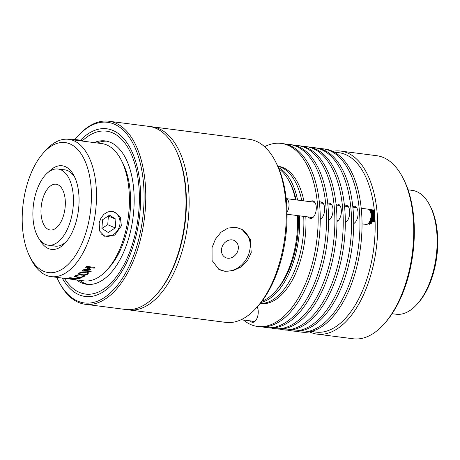 <?xml version="1.0" encoding="UTF-8"?>
<svg xmlns="http://www.w3.org/2000/svg" width="460" height="460" viewBox="0 0 460 460"><rect width="100%" height="100%" fill="white"/><g stroke="black" fill="none" stroke-linecap="round" stroke-linejoin="round"><path stroke-width="0.69" d="M39.249 239.079A38.393 19.849 -82.7 0 0 48.254 245.186A38.393 19.849 -82.7 0 0 72.841 209.639A38.393 19.849 -82.7 0 0 58.052 169.033A38.393 19.849 -82.7 0 0 35.345 195.034A38.393 19.849 -82.7 0 0 39.249 239.079M44.798 226.32A23.069 11.925 -82.7 0 0 50.209 229.988A23.069 11.925 -82.7 0 0 64.981 208.627A23.069 11.925 -82.7 0 0 56.097 184.224A23.069 11.925 -82.7 0 0 42.452 199.853A23.069 11.925 -82.7 0 0 44.798 226.32M353.878 222.83A69.213 35.782 97.3 0 1 353.907 223.462M355.546 206.597A8.861 4.583 -82.7 0 0 354.815 206.931A8.861 4.583 -82.7 0 0 354.217 207.362M352.814 206.609A8.861 4.583 97.3 0 1 354.534 206.23A8.861 4.583 97.3 0 1 358.075 213.888A8.861 4.583 97.3 0 1 354.079 223.364A8.861 4.583 97.3 0 1 353.683 223.571M319.809 148.586A92.287 47.708 97.3 0 1 322.966 148.787A92.287 47.708 97.3 0 1 359.892 228.62A92.287 47.708 97.3 0 1 318.216 327.336A92.287 47.708 97.3 0 1 299.408 331.85A92.287 47.708 97.3 0 1 296.297 331.246M322.966 148.787L325.059 149.057A92.287 47.708 97.3 0 1 361.98 228.89A92.287 47.708 97.3 0 1 320.304 327.6A92.287 47.708 97.3 0 1 301.495 332.12L299.408 331.85M345.517 221.755A69.213 35.782 97.3 0 1 345.546 222.387A69.213 35.782 97.3 0 0 345.517 221.755M347.191 205.522A8.861 4.583 -82.7 0 0 346.46 205.856A8.861 4.583 -82.7 0 0 345.862 206.287M344.454 205.534A8.861 4.583 97.3 0 1 346.179 205.148A8.861 4.583 97.3 0 1 349.721 212.813A8.861 4.583 97.3 0 1 345.719 222.289A8.861 4.583 97.3 0 1 345.328 222.496M311.449 147.511A92.287 47.708 97.3 0 1 314.611 147.712A92.287 47.708 97.3 0 1 351.532 227.545A92.287 47.708 97.3 0 1 309.856 326.255A92.287 47.708 97.3 0 1 291.048 330.774A92.287 47.708 97.3 0 1 287.943 330.171M314.611 147.712L316.698 147.982A92.287 47.708 97.3 0 1 353.625 227.815A92.287 47.708 97.3 0 1 311.949 326.525A92.287 47.708 97.3 0 1 293.135 331.045L291.048 330.774M337.163 220.679A69.213 35.782 97.3 0 1 337.191 221.312A69.213 35.782 97.3 0 0 337.163 220.679M338.836 204.447A8.861 4.583 -82.7 0 0 338.1 204.78A8.861 4.583 -82.7 0 0 337.502 205.212M336.099 204.458A8.861 4.583 97.3 0 1 337.818 204.073A8.861 4.583 97.3 0 1 341.366 211.738A8.861 4.583 97.3 0 1 337.364 221.214A8.861 4.583 97.3 0 1 336.967 221.421M303.094 146.435A92.287 47.708 97.3 0 1 306.256 146.636A92.287 47.708 97.3 0 1 343.177 226.469A92.287 47.708 97.3 0 1 301.501 325.18A92.287 47.708 97.3 0 1 282.693 329.699A92.287 47.708 97.3 0 1 279.582 329.096M306.256 146.636L308.344 146.907A92.287 47.708 97.3 0 1 345.264 226.74A92.287 47.708 97.3 0 1 303.589 325.45A92.287 47.708 97.3 0 1 284.78 329.969L282.693 329.699M328.802 219.604A69.213 35.782 97.3 0 1 328.831 220.236A69.213 35.782 97.3 0 0 328.802 219.604M330.475 203.372A8.861 4.583 -82.7 0 0 329.745 203.705A8.861 4.583 -82.7 0 0 329.147 204.136M327.738 203.383A8.861 4.583 97.3 0 1 329.464 202.998A8.861 4.583 97.3 0 1 333.005 210.663A8.861 4.583 97.3 0 1 329.003 220.139A8.861 4.583 97.3 0 1 328.612 220.346M294.739 145.36A92.287 47.708 97.3 0 1 297.896 145.561A92.287 47.708 97.3 0 1 334.817 225.394A92.287 47.708 97.3 0 1 293.141 324.104A92.287 47.708 97.3 0 1 274.332 328.624A92.287 47.708 97.3 0 1 271.227 328.02M297.896 145.561L299.983 145.832A92.287 47.708 97.3 0 1 336.91 225.664A92.287 47.708 97.3 0 1 295.234 324.375A92.287 47.708 97.3 0 1 276.425 328.894L274.332 328.624M320.447 218.523A69.213 35.782 97.3 0 1 320.476 219.161A69.213 35.782 97.3 0 0 320.447 218.523M322.121 202.296A8.861 4.583 -82.7 0 0 321.391 202.624A8.861 4.583 -82.7 0 0 320.787 203.061M319.384 202.308A8.861 4.583 97.3 0 1 321.103 201.923A8.861 4.583 97.3 0 1 324.651 209.587A8.861 4.583 97.3 0 1 320.649 219.064A8.861 4.583 97.3 0 1 320.252 219.27M286.379 144.285A92.287 47.708 97.3 0 1 289.541 144.486A92.287 47.708 97.3 0 1 326.462 224.319A92.287 47.708 97.3 0 1 284.786 323.029A92.287 47.708 97.3 0 1 265.978 327.549A92.287 47.708 97.3 0 1 262.867 326.945M289.541 144.486L291.628 144.756A92.287 47.708 97.3 0 1 328.549 224.589A92.287 47.708 97.3 0 1 286.873 323.299A92.287 47.708 97.3 0 1 268.065 327.819L265.978 327.549M312.087 217.448A69.213 35.782 97.3 0 1 312.122 218.086A69.213 35.782 97.3 0 0 312.087 217.448M252.419 321.143A8.861 4.583 -82.7 0 0 253.512 322.218M257.226 306.912A8.861 4.583 97.3 0 1 257.922 315.272A8.861 4.583 97.3 0 1 254.242 321.891A8.861 4.583 97.3 0 1 252.436 322.322A8.861 4.583 97.3 0 1 250.332 320.873M313.76 201.215A8.861 4.583 -82.7 0 0 313.03 201.549A8.861 4.583 -82.7 0 0 312.432 201.986M310.466 217.241A8.861 4.583 -82.7 0 0 311.558 218.322M310.345 201.716A8.861 4.583 97.3 0 1 312.748 200.847A8.861 4.583 97.3 0 1 316.29 208.512A8.861 4.583 97.3 0 1 312.288 217.988A8.861 4.583 97.3 0 1 310.483 218.419A8.861 4.583 97.3 0 1 308.378 216.97M264.563 146.705A92.287 47.708 97.3 0 1 281.181 143.411A92.287 47.708 97.3 0 1 318.107 223.244A92.287 47.708 97.3 0 1 276.431 321.954A92.287 47.708 97.3 0 1 257.617 326.473A92.287 47.708 97.3 0 1 243.42 319.982M281.181 143.411L283.274 143.681A92.287 47.708 97.3 0 1 320.195 223.514A92.287 47.708 97.3 0 1 278.518 322.224A92.287 47.708 97.3 0 1 259.71 326.744L257.617 326.473M277.823 166.238L278.237 166.296A69.213 35.782 97.3 0 1 303.876 200.888M305.82 216.643A69.213 35.782 97.3 0 1 260.567 303.589L260.147 303.537M277.857 166.324A69.213 35.782 97.3 0 1 301.789 200.617A69.213 35.782 97.3 0 0 277.857 166.324M303.732 216.373A69.213 35.782 97.3 0 1 260.21 303.462A69.213 35.782 97.3 0 0 303.732 216.373M278.398 167.526A69.213 35.782 97.3 0 1 297.608 200.077M299.552 215.838A69.213 35.782 97.3 0 1 261.027 302.438M278.973 168.889A69.213 35.782 97.3 0 1 289.518 181.913A69.213 35.782 97.3 0 1 295.521 199.807M297.465 215.567A69.213 35.782 97.3 0 1 275.436 291.341A69.213 35.782 97.3 0 1 261.935 301.266M275.436 291.341L277.012 289.564A66.752 34.511 -82.7 0 0 298.212 215.665M296.085 199.881A66.752 34.511 -82.7 0 0 290.599 184.029L289.518 181.913M127.04 309.615A92.287 47.708 -82.7 0 0 128.605 309.867A92.287 47.708 -82.7 0 0 187.703 224.428A92.287 47.708 -82.7 0 0 152.162 126.805A92.287 47.708 -82.7 0 0 150.592 126.655M152.162 126.805L249.32 139.311A92.287 47.708 97.3 0 1 275.505 161.569A92.287 47.708 97.3 0 1 256.726 307.47A92.287 47.708 97.3 0 1 225.756 322.374L128.605 309.867M251.229 252.592L247.451 260.722L240.971 267.024L232.967 270.681L224.836 271.279L218.747 269.249L212.083 260.498L212.054 247.549L215.429 239.177L220.932 232.311L227.953 228.074L235.675 227.234L242.081 229.448L250.28 239.096L251.229 252.592M256.726 307.47L258.301 305.699A89.826 46.437 -82.7 0 0 276.586 163.685L275.505 161.569M218.511 269.111A23.069 19.285 120.4 0 0 224.474 271.066A23.069 19.285 120.4 0 0 248.199 255.461A23.069 19.285 120.4 0 0 241.856 229.321M232.15 239.884A9.597 8.021 120.4 0 0 222.249 246.456A9.597 8.021 120.4 0 0 225.038 257.324A9.597 8.021 120.4 0 0 227.642 258.204A9.597 8.021 120.4 0 0 237.538 251.637A9.597 8.021 120.4 0 0 234.749 240.764A9.597 8.021 120.4 0 0 232.15 239.884M74.83 139.633A91.057 47.075 97.3 0 1 77.05 137.011A91.057 47.075 97.3 0 1 116.874 125.425A91.057 47.075 97.3 0 1 133.676 255.478A91.057 47.075 97.3 0 1 58.523 280.968A91.057 47.075 97.3 0 1 56.81 277.363M58.523 280.968L59.058 282.026A92.287 47.708 -82.7 0 0 85.249 304.284A92.287 47.708 -82.7 0 0 142.893 228.183A92.287 47.708 -82.7 0 0 118.203 124.384A92.287 47.708 -82.7 0 0 108.813 121.221A92.287 47.708 -82.7 0 0 77.843 136.125L77.05 137.011M108.813 121.221L149.028 126.402A92.287 47.708 97.3 0 1 158.424 129.559A92.287 47.708 97.3 0 1 175.22 148.661A92.287 47.708 97.3 0 1 156.44 294.561A92.287 47.708 97.3 0 1 125.465 309.465L85.249 304.284M80.385 140.306A84.537 43.7 97.3 0 1 106.777 128.777A84.537 43.7 97.3 0 1 115.379 131.675A84.537 43.7 97.3 0 1 137.994 226.757A84.537 43.7 97.3 0 1 85.192 296.464A84.537 43.7 97.3 0 1 62.261 278.064M156.44 294.561L157.228 293.675A91.057 47.075 -82.7 0 0 175.755 149.718L175.22 148.661M29.854 256.76A65.521 33.873 97.3 0 1 43.188 153.168A65.521 33.873 97.3 0 1 81.081 153.789A65.521 33.873 97.3 0 1 88.872 221.128A65.521 33.873 97.3 0 1 29.854 256.76L31.464 259.934A69.213 35.782 -82.7 0 0 51.106 276.632A69.213 35.782 -82.7 0 0 93.811 222.295A69.213 35.782 -82.7 0 0 68.781 139.334L101.689 143.566A69.213 35.782 97.3 0 1 121.325 160.264A69.213 35.782 97.3 0 1 126.718 226.527A69.213 35.782 97.3 0 1 107.243 269.692A69.213 35.782 97.3 0 1 84.013 280.864L70.144 279.076M107.243 269.692L109.606 267.03A65.521 33.873 -82.7 0 0 128.047 226.17A65.521 33.873 -82.7 0 0 122.941 163.438L121.325 160.264M68.781 139.334A69.213 35.782 -82.7 0 0 45.551 150.506L43.188 153.168M99.136 222.979L100.901 218.166L103.943 214.256L107.893 211.87L112.269 211.41L114.787 212.094L120.365 217.505L121.388 225.843L114.764 235.117L104.587 236.233L99.693 231.115L99.136 222.979M88.446 272.74L87.952 274.16L85.169 275.155L81.34 275.126L78.735 274.321L79.246 273.039L82.007 271.912L85.83 271.82L88.625 273.113M78.666 273.614L78.568 273.993M74.52 276.034L74.537 276.609L75.072 275.666L76.199 275.207L78.712 275.04A69.213 35.782 97.3 0 1 78.66 275.074L76.015 275.787L75.733 276.454L77.792 276.989L80.799 277.098L82.765 276.655L83.225 275.661A69.213 35.782 -82.7 0 0 83.277 275.632L84.605 275.799L83.714 276.788L80.948 277.432L77.073 277.288L74.376 276.333M75.555 275.442L75.733 276.454M83.352 276.063L83.225 275.661M78.746 277.955L80.345 278.162A69.213 35.782 97.3 0 1 79.511 278.432L77.912 278.225A69.213 35.782 -82.7 0 0 78.746 277.955M69.966 277.69L78.321 278.766A69.213 35.782 97.3 0 1 77.631 278.921L73.543 278.398A69.213 35.782 97.3 0 1 71.156 278.76L75.25 279.283A69.213 35.782 97.3 0 1 74.566 279.335L66.206 278.26A69.213 35.782 -82.7 0 0 66.89 278.208L70.167 278.628A69.213 35.782 -82.7 0 0 72.553 278.271L69.276 277.846A69.213 35.782 -82.7 0 0 69.966 277.69M64.377 278.311L67.465 278.524A69.213 35.782 97.3 0 1 67.413 278.524L71.978 279.116A69.213 35.782 -82.7 0 0 72.03 279.111L70.805 279.162M63.169 278.185L51.106 276.632M63.353 278.196L63.842 278.231M86.555 266.357L94.909 267.433A69.213 35.782 97.3 0 1 94.277 268.151L87.078 267.226L90.712 269.215A69.213 35.782 97.3 0 1 90.321 269.617L84.151 270.227L91.35 271.153A69.213 35.782 97.3 0 1 90.735 271.716L82.38 270.641A69.213 35.782 -82.7 0 0 83.277 269.807L89.154 269.198L85.669 267.352A69.213 35.782 -82.7 0 0 86.555 266.357M66.769 241.149A38.45 19.878 97.3 0 1 55.033 246.117A38.45 19.878 97.3 0 1 53.929 245.916M63.727 169.763A38.45 19.878 97.3 0 1 64.854 169.843A38.45 19.878 97.3 0 1 74.945 177.623M39.761 239.769A42.142 21.787 -82.7 0 0 65.573 242.575A42.142 21.787 -82.7 0 0 77.429 216.292A42.142 21.787 -82.7 0 0 74.146 175.944A42.142 21.787 -82.7 0 0 48.467 172.12M88.952 268.26L89.154 269.198M90.62 271.061L90.735 271.716M84.059 269.733L84.151 270.227M90.171 268.922L90.321 269.617M86.871 266.397L87.078 267.226M94.07 267.323L94.277 268.151M79.511 278.053L79.511 278.432M84.358 275.77L84.393 276.259M86.998 274.033L87.417 273.378L85.134 272.406L82.196 272.412L80.212 273.159L79.948 274.074L82.052 274.677C84.329 274.948 85.974 274.735 86.998 274.033M79.655 272.768L79.948 274.074M79.586 280.295A72.289 37.375 -82.7 0 0 88.331 284.458M106.772 141.185A72.289 37.375 -82.7 0 0 97.255 142.997M94.122 142.594A72.289 37.375 97.3 0 1 105.213 140.921A72.289 37.375 97.3 0 1 133.049 217.39A72.289 37.375 97.3 0 1 86.756 284.32A72.289 37.375 97.3 0 1 76.452 279.893M82.259 140.944A82.133 42.464 97.3 0 1 134.349 162.305A82.133 42.464 97.3 0 1 122.285 267.8A82.133 42.464 97.3 0 1 66.24 281.025A82.133 42.464 97.3 0 1 64.475 278.352M334.978 152.519A90.442 46.753 97.3 0 1 375.164 227.246A90.442 46.753 97.3 0 1 334.207 327.716A90.442 46.753 97.3 0 1 311.966 331.28M309.494 331.867A92.287 47.708 -82.7 0 0 317.164 334.138A92.287 47.708 -82.7 0 0 335.909 329.659A92.287 47.708 -82.7 0 0 377.648 230.966A92.287 47.708 -82.7 0 0 340.728 151.076A92.287 47.708 -82.7 0 0 332.729 151.328M340.728 151.076L376.769 155.716A92.287 47.708 97.3 0 1 402.954 177.974A92.287 47.708 97.3 0 1 384.175 323.874A92.287 47.708 97.3 0 1 371.95 334.299A92.287 47.708 97.3 0 1 353.205 338.778L317.164 334.138M369.506 224.71A7.751 4.008 97.3 0 1 369.167 224.785M370.944 209.49A7.751 4.008 97.3 0 1 371.323 209.645M372.715 211.146A7.751 4.008 97.3 0 1 372.859 211.433M372.939 211.606A7.751 4.008 97.3 0 1 373.066 211.916M373.135 212.1A7.751 4.008 97.3 0 1 373.244 212.434M373.301 212.635A7.751 4.008 97.3 0 1 373.388 212.986M373.44 213.193A7.751 4.008 97.3 0 1 373.508 213.561M373.549 213.785A7.751 4.008 97.3 0 1 373.6 214.164M373.623 214.394A7.751 4.008 97.3 0 1 373.658 214.791M373.675 215.027A7.751 4.008 97.3 0 1 373.687 215.429M373.692 215.671A7.751 4.008 97.3 0 1 373.687 216.085M373.681 216.327A7.751 4.008 97.3 0 1 373.658 216.74M373.635 216.988A7.751 4.008 97.3 0 1 373.595 217.402M370.921 217.31L370.95 217.062A7.688 3.973 -82.7 0 1 370.921 217.31L373.566 217.649A7.751 4.008 97.3 0 1 373.503 218.063M373.462 218.304A7.751 4.008 97.3 0 1 373.388 218.713M373.336 218.948A7.751 4.008 97.3 0 1 373.238 219.351M373.175 219.587A7.751 4.008 97.3 0 1 373.066 219.978M372.991 220.202A7.751 4.008 97.3 0 1 372.864 220.581M372.784 220.8A7.751 4.008 97.3 0 1 372.64 221.162M372.548 221.369A7.751 4.008 97.3 0 1 372.393 221.708M372.295 221.904A7.751 4.008 97.3 0 1 372.123 222.226M372.019 222.41A7.751 4.008 97.3 0 1 371.829 222.709M384.175 323.874L385.359 322.546A90.442 46.753 -82.7 0 0 403.765 179.561L402.954 177.974M408.072 189.83L412.137 190.354A62.445 32.286 97.3 0 1 429.853 205.413A62.445 32.286 97.3 0 1 417.145 304.141A62.445 32.286 97.3 0 1 408.877 311.19A62.445 32.286 97.3 0 1 396.192 314.226L392.127 313.703M417.145 304.141L418.33 302.812A60.599 31.332 -82.7 0 0 430.663 207L429.853 205.413M366.022 224.394L365.901 224.376A7.688 3.973 -82.7 0 0 365.999 224.388A7.688 3.973 -82.7 0 0 366.022 224.394L366.229 224.417M366.361 224.405L366.229 224.405A7.688 3.973 -82.7 0 0 366.361 224.405L366.562 224.428M366.695 224.365L366.568 224.382A7.688 3.973 -82.7 0 0 366.695 224.365L366.907 224.388M367.04 224.267L366.907 224.308A7.688 3.973 -82.7 0 0 367.04 224.267L367.252 224.296M367.379 224.118L367.247 224.181A7.688 3.973 -82.7 0 0 367.379 224.118L367.597 224.146M367.712 223.922L367.586 224.003A7.688 3.973 -82.7 0 0 367.712 223.922L367.948 223.951M368.046 223.669L367.919 223.773A7.688 3.973 -82.7 0 0 368.046 223.669L368.368 223.376L371.036 223.715M368.287 223.709L368.247 223.491A7.688 3.973 -82.7 0 0 368.368 223.376M368.684 223.031L368.563 223.169A7.688 3.973 -82.7 0 0 368.684 223.031L371.346 223.37M368.989 222.64L368.874 222.795A7.688 3.973 -82.7 0 0 368.989 222.64L371.645 222.985M369.276 222.209L369.167 222.381A7.688 3.973 -82.7 0 0 369.276 222.209L371.933 222.554M369.547 221.743L369.449 221.927A7.688 3.973 -82.7 0 0 369.547 221.743L372.203 222.082M369.805 221.243L369.708 221.438A7.688 3.973 -82.7 0 0 369.805 221.243L372.45 221.582M369.892 221.386L375.107 222.059M375.096 221.697L369.949 220.915A7.688 3.973 -82.7 0 0 370.041 220.708L372.686 221.047M370.047 221.047L370.041 220.708M370.133 220.834L375.09 221.473M375.078 221.093L370.173 220.363A7.688 3.973 -82.7 0 0 370.254 220.144L372.899 220.484M370.277 220.478L370.254 220.144M370.357 220.259L375.072 220.863M375.055 220.466L370.375 219.788A7.688 3.973 -82.7 0 0 370.444 219.558L373.089 219.903M370.484 219.88L370.444 219.558M370.553 219.656L375.044 220.231M375.032 219.822L370.547 219.19A7.688 3.973 -82.7 0 0 370.61 218.954L373.255 219.293M370.662 219.265L370.61 218.954M370.725 219.029L375.021 219.581M375.003 219.167L370.697 218.575A7.688 3.973 -82.7 0 0 370.748 218.333L373.393 218.672M370.817 218.626L370.748 218.333M370.869 218.391L374.992 218.92M374.969 218.494L370.823 217.942A7.688 3.973 -82.7 0 0 370.863 217.701L373.508 218.046M370.99 217.735L374.957 218.247M374.934 217.821L371.047 217.321M371.076 217.08L374.917 217.574M373.635 217.011L370.99 216.671A7.688 3.973 -82.7 0 0 371.013 216.424L374.877 216.901M374.894 217.149L371.122 216.66M373.675 216.373L371.036 216.027A7.688 3.973 -82.7 0 0 371.042 215.786L374.837 216.229M374.854 216.476L371.162 216.005M373.692 215.734L371.047 215.395A7.688 3.973 -82.7 0 0 371.047 215.153L374.791 215.573M371.047 215.395L371.174 215.107M374.808 215.815L371.18 215.349M373.675 215.113L371.03 214.768A7.688 3.973 -82.7 0 0 371.019 214.538L374.745 214.929M371.03 214.768L371.151 214.469M374.762 215.165L371.162 214.705M373.635 214.504L370.99 214.159A7.688 3.973 -82.7 0 0 370.967 213.934L374.699 214.308M370.99 214.159L371.093 213.842M374.716 214.538L371.116 214.072M373.566 213.911L370.915 213.566A7.688 3.973 -82.7 0 0 370.881 213.348L374.653 213.71M370.915 213.566L371.007 213.239M374.67 213.929L371.042 213.463M373.468 213.336L370.817 212.997A7.688 3.973 -82.7 0 0 370.772 212.784L374.601 213.141M370.817 212.997L370.898 212.664M374.618 213.348L370.938 212.876M373.342 212.796L370.691 212.457A7.688 3.973 -82.7 0 0 370.639 212.255L374.555 212.6M370.691 212.457L370.754 212.112M374.572 212.796L370.812 212.313M373.192 212.284L370.541 211.939A7.688 3.973 -82.7 0 0 370.478 211.755L374.509 212.1M370.541 211.939L370.587 211.594M374.526 212.284L370.651 211.784M373.02 211.801L370.363 211.462A7.688 3.973 -82.7 0 0 370.288 211.289L374.469 211.64M370.363 211.462L370.398 211.117M374.48 211.807L370.472 211.289M372.824 211.364L370.162 211.019A7.688 3.973 -82.7 0 0 370.081 210.858L374.423 211.22M370.162 211.019L370.179 210.674M374.44 211.37L370.265 210.829M372.611 210.962L369.938 210.617A7.688 3.973 -82.7 0 0 369.851 210.473L374.388 210.847M369.938 210.617L369.943 210.277M374.4 210.979L370.035 210.415M369.938 210.289L369.696 210.26A7.688 3.973 -82.7 0 0 369.598 210.134L374.354 210.525M369.696 210.26L369.685 209.921M374.365 210.64L369.782 210.047M369.662 209.973L369.432 209.944A7.688 3.973 -82.7 0 0 369.328 209.84L374.325 210.249M369.432 209.944L369.403 209.616M374.336 210.346L369.512 209.725M369.374 209.708L369.156 209.679A7.688 3.973 -82.7 0 0 369.041 209.593L374.302 210.03M369.156 209.679L369.11 209.363M374.308 210.105L369.219 209.449M368.857 209.461A7.688 3.973 -82.7 0 0 368.742 209.392L369.07 209.49M368.552 209.3A7.688 3.973 -82.7 0 0 368.431 209.248L368.759 209.323M368.437 209.214L368.23 209.185A7.688 3.973 -82.7 0 0 368.109 209.156L367.776 209.11M368.23 209.185L361.232 208.265M287.057 211.98A7.688 3.973 -82.7 0 0 289.001 203.791A7.688 3.973 -82.7 0 0 286.195 198.622M108.261 232.518L101.896 228.447L102.54 219.765L109.549 215.153L115.909 219.224L115.264 227.907L108.261 232.518M101.907 228.344L107.738 224.727L115.264 227.907M107.738 224.727L108.382 216.045L115.909 219.224M110.48 211.353A12.759 10.81 -67.1 0 1 119.037 227.614A12.759 10.81 -67.1 0 1 101.648 234.203M82.599 141.111A12.759 4.054 175.7 0 0 71.633 139.702M83.657 275.678L83.714 276.788M75.992 275.275L76.015 275.787M77.349 274.873L77.378 275.321M77.067 276.88L77.073 277.288M80.943 277.087L80.948 277.432M85.037 271.745L85.134 272.406M82.121 271.889L82.196 272.412M80.132 272.521L80.212 273.159M81.293 274.557L81.34 275.126M85.129 274.7L85.169 275.155M87.722 272.268L87.952 274.16M48.254 245.186L56.16 246.203M58.052 169.033L65.958 170.05M83.329 275.638L83.352 275.971M87.245 272.101L87.417 273.378M287.086 214.233L312.892 217.551M320.252 218.5L321.247 218.626M328.612 219.575L329.601 219.708M336.967 220.65L337.962 220.783M345.328 221.726L346.317 221.858M353.683 222.807L354.677 222.933M362.043 223.882L365.999 224.388M286.189 198.611L314.853 202.296M319.447 202.889L323.207 203.372M327.802 203.964L331.568 204.447M336.156 205.039L339.923 205.528M344.517 206.114L348.283 206.603M352.872 207.19L356.638 207.678M241.138 319.688L254.84 321.454"/></g></svg>
